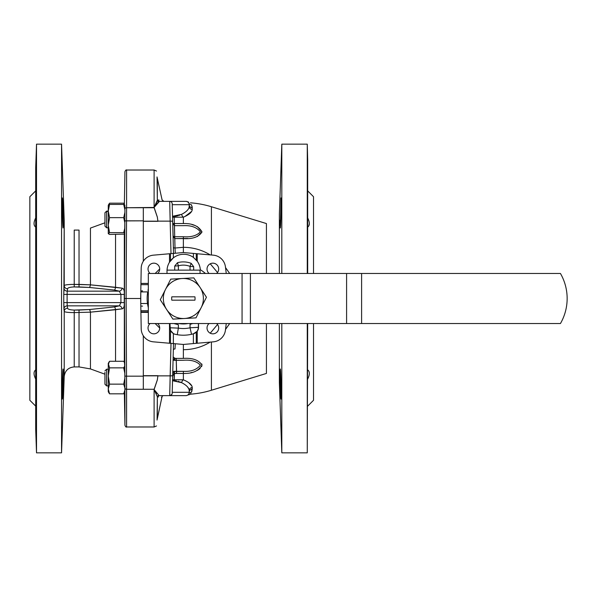 <?xml version="1.0" encoding="UTF-8"?>
<svg xmlns="http://www.w3.org/2000/svg" width="597" height="597" viewBox="0 0 597 597"><rect width="100%" height="100%" fill="white"/><g stroke="black" fill="none" stroke-linecap="round" stroke-linejoin="round"><path stroke-width="0.9" d="M124.452 234.099L109.542 234.442L108.273 233.546L109.542 232.643L123.698 232.643L124.594 233.069L124.721 228.33A30745.097 28151.274 0 0 1 124.818 222.681L124.915 212.316A7339.772 5915.628 180 0 1 124.922 209.883L124.863 205.107L123.698 204.45L124.922 209.883L124.863 205.107L123.698 204.45L124.922 209.883A7339.772 5915.628 180 0 0 124.915 212.316L123.698 217.651L124.818 222.681L124.915 212.316L123.698 217.651L124.818 222.681A30745.097 28151.274 0 0 0 124.721 228.33L123.698 232.643L124.594 233.069L124.721 228.33L123.698 232.643L109.542 232.643L108.273 225.151L109.542 217.651L108.273 211.047L108.326 233.718L109.542 232.643L108.273 225.151L109.542 217.651L123.698 217.651L109.542 217.651L108.273 211.047L109.542 204.45L108.273 205.346L109.542 204.45L123.698 204.45L109.542 204.45L108.273 211.047L108.273 233.628L109.542 234.442L124.452 234.099A20147.459 2209.482 0 0 1 124.594 233.069A20147.459 2209.482 0 0 0 124.452 234.099M124.355 204.741L124.937 171.652L124.355 204.741M124.937 388.102L124.452 298.5L124.937 208.898A1.672 1.179 -0 0 1 126.601 207.734L126.534 220.83L124.863 220.905L124.937 208.898A1.672 1.179 -0 0 1 126.601 207.734L126.116 298.5L140.668 298.5L140.907 311.925L148.325 311.925L140.907 311.925L148.325 311.977L140.907 311.977L140.914 312.365L148.325 312.365L140.914 312.365L140.885 310.731L148.325 310.731L140.885 310.731L140.758 303.507L147.489 303.507L148.325 307.724L147.623 304.545L148.325 304.425L147.623 304.545L147.489 303.507A36.223 36.223 0 0 1 147.75 291.903A36.223 36.223 0 0 0 147.489 303.507L140.758 303.507L140.788 291.903L140.668 298.5L124.452 298.5L124.863 220.905L143.317 220.83L143.317 261.247L143.317 207.734L143.317 220.83L126.534 220.83L126.116 298.5L124.452 298.5L124.863 376.095L126.534 376.17L126.601 426.982C126.198 427.4 125.646 426.855 124.937 425.348L124.863 376.095L126.534 376.17L126.601 389.266L143.317 389.266L143.317 376.17L143.317 389.266L154.108 389.274L126.601 389.266L126.601 426.982L154.108 426.982L154.108 389.55L158.944 395.408A1.672 1.634 136.9 0 0 157.332 396.721L154.108 389.55L158.944 395.408A1.672 1.634 136.9 0 0 157.332 396.721L154.108 389.274L157.332 379.879L154.108 389.274L157.332 379.968L154.108 389.55L157.332 379.968L154.108 389.55L154.108 426.982L156.518 425.952L154.108 426.982L126.601 426.982C126.198 427.4 125.646 426.855 124.937 425.348L124.937 388.102A1.672 1.179 0 0 0 126.601 389.266A1.672 1.179 0 0 1 124.937 388.102M124.512 362.655L124.445 363.088L124.512 362.655A99968.031 40188.279 180 0 0 124.661 366.125L124.691 367.371L124.661 366.125L123.698 367.856L124.795 373.17L124.661 366.125A99968.031 40188.279 180 0 1 124.512 362.655L123.698 361.275L124.512 362.655M124.863 378.2A14309.12 14222.816 180 0 1 124.795 373.17L124.661 366.125L123.698 367.856L124.795 373.17A14309.12 14222.816 180 0 0 124.863 378.2L123.698 384.14L124.922 388.125L124.863 378.2L123.698 384.14L124.922 388.125L124.863 378.2M124.915 389.908A7339.772 4344.832 0 0 1 124.922 388.125A7339.772 4344.832 0 0 0 124.915 389.908L123.698 393.833L124.206 393.042L123.698 393.833L109.542 393.833L108.273 388.983L109.542 384.14L123.698 384.14L109.542 384.14L108.273 375.998L108.273 391.736L109.542 393.833L123.698 393.833L124.915 389.908L124.818 391.625L124.915 389.908M124.922 387.117L124.922 387.632L124.922 387.117M124.892 381.64L124.907 384.08L124.892 381.64M124.892 215.405L124.863 218.644L124.892 215.405M124.818 205.375L124.915 207.092L124.818 205.375M183.361 217.189L172.734 217.218L172.533 216.286L181.555 214.36C186.518 211.838 189.062 209.174 189.204 206.383L189.204 204.704A3.336 3.336 0 0 0 188.786 203.092C188.458 201.764 188.458 201.764 188.786 203.092C188.458 201.764 188.458 201.764 188.786 203.092A3.336 3.336 0 0 1 189.204 204.704L172.234 204.704L172.802 226.539L172.205 203.808L173.503 253.404L172.72 223.479L174.361 223.539L174.414 225.666L172.72 223.479L173.309 245.942L173.055 236.143L174.705 236.725L183.361 236.725C191.115 237.33 196.786 235.703 200.383 231.837C196.794 227.308 191.122 225.248 183.361 225.666L174.428 225.666L174.705 236.725L173.055 236.143L173.167 236.949L172.72 223.479L172.831 224.233L172.72 223.479L174.428 223.539L174.705 236.725L183.361 236.725C191.115 237.33 196.786 235.703 200.383 231.837C196.794 227.308 191.122 225.248 183.361 225.666L174.414 225.666L172.72 223.479L173.055 236.143L174.705 236.725L173.055 236.143L174.749 238.606L174.705 236.725L174.749 238.606L173.055 236.143L173.346 247.195A1.672 0.881 -1.5 0 0 175.011 248.031L175.287 253.247L175.011 248.031L183.361 247.315A51.185 51.185 0 0 1 210.166 254.889A51.185 51.185 0 0 0 183.361 247.315L183.361 252.546L213.345 255.165A13.35 13.35 0 0 1 225.435 266.837L226.248 273.471L225.435 266.837A13.35 13.35 0 0 0 213.345 255.165L197.226 253.755L197.226 261.202L193.376 257.374A16.686 16.686 0 0 0 170.466 260.807L169.496 262.202A16.686 16.686 0 0 0 167.026 270.292A0.836 0.836 0 0 1 167.511 270.135A0.836 0.836 0 0 0 167.026 270.292A16.686 16.686 0 0 1 169.496 262.202A16.686 16.686 0 0 0 167.011 270.971L167.011 273.471L167.011 270.971A16.686 16.686 0 0 1 169.496 262.202L169.496 253.755L183.361 252.546L197.226 253.755L197.226 261.202L193.376 257.374A16.686 16.686 0 0 0 173.354 257.874L169.496 262.202L169.496 253.755L183.361 252.546L183.361 238.606L187.712 238.449L174.764 238.606L175.011 248.031L183.361 247.315L183.361 236.725L183.361 238.606L174.749 238.606L174.764 236.725L175.011 248.031A1.672 0.881 -1.5 0 1 173.346 247.195L172.66 221.203L170.16 221.136L169.705 201.368L159.429 201.368L154.108 207.45L157.332 200.279L159.071 200.055L157.817 200.047A1.672 1.649 90 0 0 159.429 201.368L158.944 201.592A1.672 1.634 43.1 0 1 157.332 200.279L155.086 205.174L157.817 200.047A1.672 1.649 90 0 0 159.429 201.368L185.868 201.368A3.336 3.336 0 0 1 189.204 204.704L172.234 204.704L172.205 203.808A2.5 2.5 0 0 0 169.705 201.368L185.868 201.368A3.336 3.336 0 0 1 189.204 204.704A3.336 3.164 0 0 0 192.234 207.86L192.234 209.48C192.062 212.181 189.107 214.756 183.361 217.189A3.336 1.709 68 0 1 181.555 214.36C186.518 211.838 189.062 209.174 189.204 206.383L189.204 204.704A3.336 3.164 0 0 0 192.234 207.86L192.234 209.48A3.336 3.112 -0 0 1 189.204 206.383A3.336 3.112 -0 0 0 192.234 209.48C192.062 212.181 189.107 214.756 183.361 217.189L172.734 217.218L172.533 216.286L181.555 214.36A3.336 1.709 68 0 0 183.361 217.189L183.361 223.539C192.555 223.285 198.771 226.091 202.002 231.957C198.756 236.987 192.54 239.203 183.361 238.606C192.54 239.203 198.756 236.987 202.002 231.957C198.771 226.091 192.555 223.285 183.361 223.539L183.361 217.189M184.936 216.51L191.63 211.435L184.936 216.51M189.092 207.293L188.936 207.823L189.092 207.293M184.794 212.487L184.01 213.002L184.794 212.487M183.182 213.502L182.376 213.95L183.182 213.502M64.215 285.582C64.872 284.836 68.207 284.441 74.222 284.396L90.445 284.844L122.161 288.164C123.803 288.605 124.497 290.679 124.251 294.403L124.251 302.597C124.497 306.321 123.803 308.395 122.161 308.836L90.445 312.156L74.222 312.604C68.207 312.559 64.872 312.164 64.215 311.418L63.767 302.612A2597.584 2595.846 90 0 0 63.767 294.388L64.215 285.582A3.336 3.224 -173 0 0 67.551 288.784A15066.967 3899.619 180 0 1 67.26 291.164L67.103 294.388A2606.86 2606.86 0 0 1 67.103 302.612L67.26 305.836A15066.967 3899.619 -0 0 1 67.551 308.216C67.916 309.306 70.14 309.918 74.222 310.067L79.028 310.067L79.028 366.916L74.222 366.916L74.222 312.604C68.207 312.559 64.872 312.164 64.215 311.418A3.336 3.224 173 0 1 67.551 308.216C67.916 309.306 70.14 309.918 74.222 310.067L89.304 309.544A3.336 1.209 -96 0 1 90.445 312.156L74.222 312.604L74.222 310.067L74.222 366.916C68.304 367.461 64.969 370.677 64.215 376.573L61.551 452.847L36.514 452.847L36.514 144.153L36.514 452.847L35.693 429.183L36.514 452.847L61.551 452.847L61.551 324.044L61.551 452.847L64.215 376.573C64.969 370.677 68.304 367.461 74.222 366.916L79.028 366.916L90.445 368.924L104.938 374.2L90.445 368.924L90.445 312.156L90.445 368.924L79.028 366.916L79.028 310.067L89.304 309.544A3.336 1.209 -96 0 1 90.445 312.156L115.542 309.724L115.542 361.275L115.542 309.724A3.336 1.187 -95.8 0 0 114.4 306.94A3.336 1.187 -95.8 0 1 115.542 309.724L122.161 308.836A3.336 2.761 -113.2 0 0 119.363 305.836L120.93 302.612L124.251 302.597C124.497 306.321 123.803 308.395 122.161 308.836A3.336 2.761 -113.2 0 0 119.363 305.836L120.93 302.612A845.553 845.553 0 0 1 120.93 294.388L119.363 291.164A3.336 2.761 113.2 0 0 122.161 288.164C123.803 288.605 124.497 290.679 124.251 294.403L124.251 302.597L120.93 302.612A845.553 845.553 0 0 1 120.93 294.388L119.363 291.164A3.336 2.761 113.2 0 0 122.161 288.164L115.542 287.276A3.336 1.187 95.8 0 1 114.4 290.06A3.336 1.187 95.8 0 0 115.542 287.276L90.445 284.844A3.336 1.209 96 0 1 89.304 287.455A3.336 1.209 96 0 0 90.445 284.844L79.028 284.396L79.028 286.933L74.222 286.933C70.133 287.082 67.909 287.702 67.551 288.784A15066.967 3899.619 180 0 1 67.26 291.164L67.103 294.388A2606.86 2606.86 0 0 1 67.103 302.612L67.26 305.836A15066.967 3899.619 -0 0 1 67.551 308.216A3.336 3.224 173 0 0 64.215 311.418L63.924 309.045A3.336 3.224 172.9 0 1 67.26 305.836A3.336 3.224 172.9 0 0 63.924 309.045L63.767 302.612A2597.584 2595.846 90 0 0 63.767 294.388L63.924 287.955A3.336 3.224 -172.9 0 0 67.26 291.164L119.363 291.164L114.4 290.06L89.304 287.455L74.222 286.933C70.133 287.082 67.909 287.702 67.551 288.784A3.336 3.224 -173 0 1 64.215 285.582C64.872 284.836 68.207 284.441 74.222 284.396L74.222 286.933L74.222 284.396L79.028 284.396L79.028 286.933L89.304 287.455L114.4 290.06L119.363 291.164L67.26 291.164A3.336 3.224 -172.9 0 1 63.924 287.955L64.215 220.427L64.215 285.582M61.551 144.153L61.551 324.044L61.551 144.153L36.514 144.153L35.693 167.817L35.693 429.183L35.693 167.817L36.514 144.153L61.551 144.153L64.215 220.427L61.551 144.153M62.334 197.943C62.655 197.003 63.491 222.577 63.185 227.121L63.073 227.972C62.566 228.912 61.887 197.032 62.334 197.943C62.655 197.003 63.491 222.577 63.185 227.121L63.073 227.972C62.566 228.912 61.887 197.032 62.334 197.943M63.073 369.028C63.603 368.065 62.812 397.565 62.379 398.938L62.334 399.057C61.887 399.99 62.566 368.11 63.073 369.028C63.603 368.065 62.812 397.565 62.379 398.938L62.334 399.057C61.887 399.99 62.566 368.11 63.073 369.028M62.409 398.781L62.498 397.878M62.73 393.833L62.782 392.632L62.73 393.833M63.2 226.8L63.23 225.554L63.2 226.8M63.215 220.032L63.148 216.032L63.215 220.032M63.14 215.733L63.073 212.95L63.14 215.733M62.983 210.032L62.894 207.331L62.983 210.032M62.834 205.704L62.692 202.495L62.834 205.704M62.581 200.428L62.498 199.122L62.581 200.428M153.384 341.835A13.35 13.35 0 0 1 141.198 328.768L140.914 312.365L141.198 328.768A13.35 13.35 0 0 0 153.384 341.835L169.496 343.245L153.384 341.835M141.22 329.253L141.25 329.731L141.22 329.253M141.302 330.201L141.37 330.656L141.302 330.201M141.444 331.096L141.541 331.529L141.444 331.096M147.952 340.141L148.825 340.596L147.952 340.141M149.72 340.984L150.631 341.297L149.72 340.984M151.548 341.544L152.466 341.723L151.548 341.544M179.876 215.084L179.04 215.383L179.876 215.084M178.137 215.659L176.399 216.077L178.137 215.659M175.816 216.181L174.936 216.301L175.816 216.181M174.13 216.383L173.369 216.427L174.13 216.383M174.07 373.662L172.66 375.871L174.07 373.662A8.343 1.731 68.2 0 1 172.772 371.565L183.361 371.334C191.115 371.752 196.786 369.692 200.383 365.17C196.794 361.304 191.122 359.67 183.361 360.275L173.07 360.207A8.343 3.261 103.5 0 0 174.451 358.2L174.943 360.342L173.07 360.207A8.343 3.261 103.5 0 0 174.451 358.2L176.212 358.394L176.593 371.334L183.361 371.334C191.115 371.752 196.786 369.692 200.383 365.17C196.794 361.304 191.122 359.67 183.361 360.275L174.943 360.342L174.757 358.476L176.212 358.394L176.54 373.461L174.361 373.394L174.473 371.297L176.593 371.334L176.54 373.461L174.07 373.662A8.343 1.731 68.2 0 1 172.772 371.565L174.473 371.297L174.19 379.782L174.07 373.662M250.404 323.529L148.325 323.529L148.325 273.471L242.061 273.471L148.325 273.471L148.325 323.529L242.061 323.529L242.061 273.471L250.404 273.471L242.061 273.471L242.061 323.529L250.404 323.529L250.404 273.471L346.596 273.471L250.404 273.471L250.404 323.529L346.596 323.529L250.404 323.529M104.938 372.327L104.938 384.229L106.609 385.893L106.609 371.021L106.609 385.893L108.273 385.893L106.609 385.893L104.938 384.229L104.938 372.327M147.996 290.44L148.325 288.866L147.996 290.44M157.332 418.348L157.033 420.072C156.339 427.945 156.339 427.945 157.033 420.072C156.339 427.945 156.339 427.945 157.033 420.072L161.981 396.908A1.672 1.657 90 0 1 163.593 395.632A1.672 1.657 90 0 0 161.981 396.908L161.377 397.154L161.981 396.908L157.086 419.721L157.332 396.721L157.817 396.953A1.672 1.649 90 0 1 159.429 395.632L185.868 395.632L169.705 395.632L170.16 375.864L157.899 375.864L157.332 379.968L157.929 375.685L143.317 375.826L170.16 375.864L171.011 343.379L169.705 395.632L185.868 395.632L159.429 395.632A1.672 1.649 90 0 0 157.817 396.953L158.474 396.953L157.332 396.721L157.332 418.348M108.273 205.264L108.273 211.047L108.273 205.264L109.02 203.973L108.273 205.264M172.861 375.401L173.137 375.02L172.861 375.401M183.361 358.394C192.547 357.797 198.764 360.021 202.002 365.058C198.756 370.916 192.547 373.715 183.361 373.461L176.54 373.461L183.361 373.461L183.361 371.334L183.361 373.461C192.547 373.715 198.756 370.916 202.002 365.058C198.764 360.021 192.547 357.797 183.361 358.394L183.361 344.454L169.496 343.245L169.496 323.529L169.496 343.245L170.466 343.327L170.466 330.387L173.354 333.574A6.679 6.671 12.9 0 0 175.167 334.283L175.167 334.283A36.708 36.708 0 0 0 193.376 333.82L193.562 333.768C196.57 332.686 198.174 330.551 198.376 327.35L198.532 323.529L198.532 327.305A6.679 6.671 -16.4 0 1 197.226 331.268A6.679 6.671 -16.4 0 0 198.532 327.305L190.04 327.783L198.376 327.35L198.376 323.529L198.376 327.35C198.174 330.551 196.57 332.686 193.562 333.768L197.226 331.268L197.226 343.245L183.361 344.454L170.466 343.327L170.466 330.387L169.891 323.529L170.466 330.387L173.354 333.574A6.679 6.671 12.9 0 0 175.167 334.283L175.167 334.283A36.708 36.708 0 0 0 193.376 333.82L197.226 331.268L197.226 343.245L183.361 344.454L183.361 349.685A51.185 51.185 0 0 0 210.166 342.111A51.185 51.185 0 0 1 183.361 349.685L183.361 358.394L176.212 358.394L183.361 358.394M174.72 270.135L174.72 266.046L177.481 262.717A21.589 21.589 0 0 1 191.212 263.374L193.674 266.687L193.674 270.135L193.674 266.687L190.04 266.381L190.04 270.135L190.04 266.381A18.358 18.358 0 0 0 178.361 265.822L174.72 266.046L177.481 262.717L178.361 265.822L174.72 266.046L174.72 270.135M153.869 333.835A5.843 5.843 0 0 0 157.63 323.529A5.843 5.843 0 0 1 153.869 333.835A5.843 5.843 0 0 1 150.108 323.529A5.843 5.843 0 0 0 153.869 333.835M192.652 323.529L190.04 324.35L190.04 327.783L191.525 334.29L190.04 327.783A30.037 30.037 0 0 1 178.361 328.119A30.037 30.037 0 0 0 190.04 327.783L190.04 324.35A26.701 26.701 0 0 0 192.652 323.529L190.04 324.35A26.701 26.701 0 0 0 192.652 323.529M175.227 323.932A26.701 26.701 0 0 1 174.07 323.529L178.361 324.723L174.07 323.529A26.701 26.701 0 0 0 175.227 323.932M178.779 323.529A25.447 25.447 0 0 0 187.951 323.529A25.447 25.447 0 0 1 178.779 323.529A25.447 25.447 0 0 0 187.951 323.529A25.447 25.447 0 0 1 178.779 323.529M213.345 341.835L197.226 343.245L213.345 341.835A13.35 13.35 0 0 0 225.435 330.163A13.35 13.35 0 0 1 213.345 341.835M226.248 323.529L225.435 330.163L226.248 323.529M212.86 333.835A5.843 5.843 0 0 0 216.621 323.529A5.843 5.843 0 0 1 212.86 333.835A5.843 5.843 0 0 1 209.099 323.529A5.843 5.843 0 0 0 212.86 333.835M143.317 335.753L143.317 376.17L143.317 335.753M175.287 343.753L175.011 348.969A1.672 0.881 1.5 0 0 173.346 349.805A1.672 0.881 1.5 0 1 175.011 348.969L175.287 343.753M217.524 272.523L210.234 263.784L217.524 272.523M159.705 268.963L155.16 273.471L159.705 268.963M155.16 323.529L159.705 328.037L155.16 323.529M210.234 333.216L217.524 324.477L210.234 333.216M281.814 452.847L281.814 323.529L281.814 452.847L307.268 452.847L307.268 323.529L307.268 452.847L307.679 323.529L307.268 452.847L281.814 452.847L279.366 382.662L279.366 323.529L279.366 382.662L281.814 452.847M281.814 273.471L281.814 144.153L307.268 144.153L307.268 273.471L307.268 144.153L307.679 159.847L307.268 144.153L281.814 144.153L279.366 214.338L281.814 144.153L281.814 273.471M280.291 227.987L281.03 197.95C281.478 197.025 280.799 228.897 280.291 227.987L281.03 197.95C281.478 197.025 280.799 228.897 280.291 227.987M281.03 399.05C280.709 399.99 279.881 374.386 280.18 369.864L280.291 369.013C280.799 368.08 281.486 399.96 281.03 399.05C280.709 399.99 279.881 374.386 280.18 369.864L280.291 369.013C280.799 368.08 281.486 399.96 281.03 399.05M280.299 384.214L280.374 386.796L280.299 384.214M280.784 396.565L280.874 397.871L280.784 396.565M280.15 220.189L280.127 222.688L280.15 220.189M280.127 222.838L280.127 223.226L280.127 222.838M280.12 223.599L280.135 225.45L280.12 223.599M205.435 273.471A33.372 33.372 0 0 0 200.338 269.769A16.686 16.686 0 0 0 197.226 261.202A16.686 16.686 0 0 1 200.338 269.769A33.372 33.372 0 0 1 205.435 273.471M123.698 203.167L124.363 204.241L123.698 203.167L109.542 203.167L123.698 203.167M108.564 204.935L109.542 203.167L108.564 204.935M152.899 255.218L152.414 255.285L152.899 255.218M151.929 255.374L151.451 255.479L151.929 255.374M150.966 255.606L150.481 255.747L150.966 255.606M142.31 263.128L142.019 263.859L142.31 263.128M141.758 264.643L141.541 265.471L141.758 264.643M141.37 266.344L141.25 267.269L141.37 266.344M153.869 263.165A5.843 5.843 0 0 0 150.108 273.471A5.843 5.843 0 0 1 153.869 263.165A5.843 5.843 0 0 1 157.63 273.471A5.843 5.843 0 0 0 153.869 263.165M174.19 217.218L174.361 223.539L172.72 223.479L174.361 223.539L174.19 217.218L172.734 217.218L174.19 217.218L174.414 225.666L174.428 223.539L183.361 223.539L174.361 223.539L174.19 217.218M191.428 204.741L192.234 207.86L191.428 204.741C190.092 202.174 190.092 202.174 191.428 204.741C190.092 202.174 190.092 202.174 191.428 204.741A3.336 3.246 -28.9 0 1 188.786 203.092A3.336 3.246 -28.9 0 0 191.428 204.741M172.399 211.107L172.466 213.584L172.399 211.107M172.473 213.838L172.488 214.644L172.473 213.838M108.273 364.566L108.273 375.998L109.542 367.856L123.698 367.856L109.542 367.856L108.273 364.566L109.542 361.275L123.698 361.275L109.542 361.275L109.027 362.066L108.273 364.566L108.273 388.983L109.542 384.14L108.273 375.998L109.542 367.856L108.273 363.372L108.273 364.566M108.273 371.021L108.273 375.998L108.273 371.021M170.055 380.52L169.846 389.438L170.055 380.52M169.817 390.781L169.802 391.356L169.817 390.781M157.033 393.43L156.347 392.617L157.033 393.43M143.317 375.685L157.929 375.685L143.317 375.685M157.332 217.032L154.108 207.45L157.041 203.562L154.108 207.45L157.332 200.279L157.332 178.421L162.071 199.846L157.033 176.928C156.339 169.048 156.339 169.048 157.033 176.928L162.13 200.092L157.033 176.928C156.339 169.048 156.339 169.048 157.033 176.928L157.332 200.279A1.672 1.634 43.1 0 0 158.944 201.592L154.108 207.45L154.108 170.018L156.518 171.048L154.108 170.018L154.108 207.45L157.332 217.032L157.929 221.315L143.317 221.315L157.929 221.315L157.332 217.032L154.108 207.45L126.601 207.734L154.108 207.726L157.332 217.121L157.899 221.174L143.317 221.174L157.899 221.174L157.332 217.032M191.876 391.266L191.995 390.871L191.876 391.266M181.555 382.64L182.376 383.05L181.555 382.64A3.336 1.709 112 0 1 183.361 379.811C189.107 382.244 192.062 384.819 192.234 387.52L191.428 392.259C190.092 394.826 190.092 394.826 191.428 392.259C190.092 394.826 190.092 394.826 191.428 392.259L192.234 389.14A3.336 3.164 180 0 0 189.204 392.296A3.336 3.336 0 0 1 185.868 395.632A3.336 3.336 0 0 0 189.204 392.296A3.336 3.164 180 0 1 192.234 389.14L192.234 387.52A3.336 3.112 180 0 0 189.204 390.617L189.204 392.296A3.336 3.336 0 0 1 185.868 395.632A3.336 3.336 0 0 0 189.204 392.296L189.204 390.617C189.07 387.826 186.518 385.162 181.555 382.64L172.548 380.55L173.369 380.573L172.548 380.55L172.734 379.782L183.361 379.811C189.107 382.244 192.062 384.819 192.234 387.52A3.336 3.112 180 0 0 189.204 390.617C189.07 387.826 186.518 385.162 181.555 382.64A3.336 1.709 112 0 1 183.361 379.811L183.361 373.461L183.361 379.811L172.734 379.782L183.279 379.782L174.19 379.782L174.361 373.394L174.19 379.782L172.734 379.782L172.533 380.714L181.555 382.64M183.182 383.498L184.01 383.998L183.182 383.498M184.794 384.513L185.906 385.349L184.794 384.513M187.704 387.11L188.936 389.177L187.704 387.11M192.144 386.789L192.025 386.393L192.144 386.789M191.868 386.013L188.734 382.655L191.868 386.013M187.092 381.602L186.361 381.199L187.092 381.602M185.712 380.864L184.928 380.49L185.712 380.864M35.693 379.05C33.499 374.632 33.499 371.573 35.693 369.879C33.499 371.573 33.499 374.632 35.693 379.05M29.85 196.712L35.693 190.876L29.85 196.712L29.85 400.288L35.693 406.124L29.85 400.288L29.85 196.712M34.469 220.883L34.133 222.293L34.469 220.883M34.022 223.584L34.133 224.733L34.022 223.584M35.693 227.121C33.499 225.442 33.499 222.382 35.693 217.95C33.499 222.382 33.499 225.442 35.693 227.121M313.515 400.288L313.515 323.529L313.515 400.288L307.679 406.124L313.515 400.288M313.515 273.471L313.515 196.712L307.679 190.876L313.515 196.712L313.515 273.471M177.249 334.693L178.361 328.119L170.018 327.783L178.361 328.119L177.249 334.693M213.823 341.782L214.301 341.715L213.823 341.782M214.778 341.626L215.256 341.529L214.778 341.626M215.733 341.402L216.204 341.26L215.733 341.402M223.89 334.954L224.241 334.268L223.89 334.954M224.562 333.536L224.845 332.753L224.562 333.536M225.091 331.932L225.285 331.066L225.091 331.932M175.205 334.29L175.205 334.29C171.966 333.327 170.242 331.156 170.018 327.783L170.018 323.529L170.018 327.783C170.242 331.156 171.966 333.327 175.205 334.29M307.679 217.935C309.888 222.375 309.888 225.442 307.679 227.136C309.888 225.442 309.888 222.375 307.679 217.935M308.91 225.718L309.358 223.584L308.91 225.718M309.239 222.263L308.903 220.875L309.239 222.263M212.86 263.165A5.843 5.843 0 0 0 209.099 273.471A5.843 5.843 0 0 1 212.86 263.165A5.843 5.843 0 0 1 216.621 273.471A5.843 5.843 0 0 0 212.86 263.165M307.679 369.864C309.888 371.543 309.888 374.61 307.679 379.065C309.888 374.61 309.888 371.543 307.679 369.864M172.429 384.647L172.66 375.797L172.205 393.192L172.533 380.714L172.234 392.296L189.204 392.296L172.234 392.296L172.205 393.192A2.5 2.5 0 0 1 169.705 395.632A2.5 2.5 0 0 0 172.205 393.192A2.5 2.5 0 0 1 169.705 395.632A2.5 2.5 0 0 0 172.205 393.192L172.66 375.797L170.16 375.864L172.66 375.797L173.503 343.596L172.429 384.647M309.358 373.416L309.246 372.252L309.358 373.416M307.679 273.471L307.679 159.847L307.679 273.471M141.198 268.232A13.35 13.35 0 0 1 153.384 255.165L169.496 253.755L153.384 255.165A13.35 13.35 0 0 0 141.198 268.232L140.788 291.903L147.75 291.903L140.788 291.903L140.914 284.679L148.325 284.679L140.914 284.679L140.937 283.485L148.325 283.485L140.937 283.485L148.325 283.411L140.937 283.411L141.198 268.232M185.07 373.423L185.473 373.401L185.07 373.423M190.771 372.707L192.018 372.416L190.771 372.707M197.294 370.461L200.122 368.536L197.294 370.461M201.622 366.618L202.002 365.065L201.622 366.618M201.943 364.439L201.808 363.976L201.943 364.439M188.786 393.908C188.458 395.236 188.458 395.236 188.786 393.908C188.458 395.236 188.458 395.236 188.786 393.908A3.336 3.246 -151.1 0 1 191.428 392.259A3.336 3.246 -151.1 0 0 188.786 393.908M200.047 273.471L200.047 270.971A0.836 0.836 0 0 0 199.219 270.135L167.511 270.135L199.219 270.135A0.836 0.836 0 0 1 200.047 270.971L200.047 273.471M174.13 380.617L174.936 380.699L174.13 380.617M175.831 380.819L176.391 380.923L175.831 380.819M178.145 381.341L179.04 381.617L178.145 381.341M179.876 381.916L180.719 382.259L179.876 381.916M191.212 263.374L190.04 266.381A18.358 18.358 0 0 0 178.361 265.822L178.361 270.135L178.361 265.822L177.481 262.717A21.589 21.589 0 0 1 191.212 263.374L193.674 266.687L190.04 266.381L191.212 263.374M171.899 394.333L170.1 395.602L171.899 394.333M560.441 323.529L346.596 323.529L346.596 273.471L361.61 273.471L346.596 273.471L346.596 323.529L361.61 323.529L361.61 273.471L560.441 273.471A50.058 50.058 0 0 1 560.441 323.529L361.61 323.529L361.61 273.471L560.441 273.471A50.058 50.058 0 0 1 560.441 323.529M154.839 205.734L154.511 206.48L154.839 205.734M106.609 369.207L106.609 371.021L106.609 369.207L104.938 370.879L106.609 369.207L108.273 369.207L106.609 369.207M142.564 290.873L140.802 290.948L142.564 290.873M140.802 306.052L142.564 306.127L140.802 306.052M104.938 212.771L104.938 226.121L106.609 227.793L106.609 211.107L106.609 227.793L108.273 227.793L106.609 227.793L104.938 226.121L104.938 212.771L106.609 211.107L108.273 211.107L107.445 211.51L108.273 211.107L106.609 211.107L104.938 212.771M163.817 201.368L162.772 201.032L163.817 201.368L162.071 199.846L163.817 201.368M190.689 393.684L190.891 393.281L190.689 393.684M157.586 202.958L158.145 202.376L157.586 202.958M184.451 318.492L195.995 317.865L201.226 307.552A20.022 20.022 0 0 0 182.279 278.508A20.022 20.022 0 0 0 166.593 309.44A20.022 20.022 0 0 0 201.226 307.552L206.45 297.246L193.824 277.881L170.735 279.135L160.28 299.754L172.906 319.119L195.995 317.865L201.226 307.552A20.022 20.022 0 0 0 182.279 278.508A20.022 20.022 0 0 0 166.593 309.44A20.022 20.022 0 0 0 201.226 307.552L206.45 297.246L193.824 277.881L170.735 279.135L160.28 299.754L172.906 319.119L184.451 318.492M171.802 296.828L194.928 296.828A11.679 11.679 0 0 1 195.047 298.5A11.679 11.679 0 0 0 194.928 296.828L171.802 296.828A11.679 11.679 0 0 0 171.802 300.172L194.928 300.172A11.679 11.679 0 0 0 195.047 298.5A11.679 11.679 0 0 1 194.928 300.172L171.802 300.172A11.679 11.679 0 0 1 171.802 296.828M225.367 266.359L225.278 265.896L225.367 266.359M225.181 265.441L225.069 264.993L225.181 265.441M224.95 264.561L224.808 264.143L224.95 264.561M218.427 256.665L217.607 256.27L218.427 256.665M216.771 255.926L215.92 255.65L216.771 255.926M215.062 255.434L214.204 255.27L215.062 255.434M173.13 358.006C173.511 357.028 173.951 357.096 174.451 358.2C173.951 357.096 173.511 357.028 173.13 358.006L173.13 358.006M194.771 237.375L195.965 237.039L194.771 237.375M197.353 236.561L202.002 231.92L197.294 226.539L202.002 231.92L197.353 236.561M194.771 225.427L192.018 224.584L194.771 225.427M225.517 267.56L229.688 273.471L225.517 267.56M229.688 323.529L225.517 329.44L229.688 323.529M211.413 255.001L211.413 206.749L211.413 255.001M211.413 390.251L211.413 341.999L211.413 390.251L266.426 373.438L266.426 323.529L266.426 373.438L211.413 390.251M192.212 207.346L192.167 206.958L192.212 207.346M192.092 206.51L191.995 206.129L192.092 206.51M62.409 398.766L62.491 397.915M109.027 393.042L108.273 388.983L108.273 391.736L109.027 393.042M173.354 257.874A16.686 16.686 0 0 0 170.466 260.807L173.354 257.874L173.354 253.419L173.354 257.874M172.205 203.808L172.66 221.203L170.16 221.136L169.705 201.368A2.5 2.5 0 0 1 172.205 203.808A2.5 2.5 0 0 0 169.705 201.368A2.5 2.5 0 0 1 172.205 203.808M266.426 273.471L266.426 223.562L211.413 206.749L266.426 223.562L266.426 273.471M279.366 273.471L279.366 214.338L279.366 273.471M124.325 234.173L124.325 362.26L124.325 234.173M64.215 311.418L64.215 376.573L64.215 311.418M74.222 230.084L74.222 284.396L74.222 230.084L79.028 230.084L79.028 284.396L79.028 230.084L74.222 230.084M90.445 228.076L90.445 284.844L90.445 228.076L104.938 222.8L90.445 228.076M115.542 234.442L115.542 287.276L115.542 234.442M89.304 309.544L114.4 306.94L119.363 305.836L67.26 305.836L119.363 305.836L114.4 306.94L89.304 309.544M63.767 302.612L120.93 302.612L63.767 302.612M126.116 298.5L126.534 376.17L143.317 376.17L126.534 376.17L126.116 298.5M170.466 253.673L170.466 260.807L170.466 253.673M193.376 253.419L193.376 257.374L193.376 253.419M171.011 253.621L170.16 221.136L157.899 221.136L170.16 221.136L171.011 253.621M126.601 170.018L126.601 207.734L126.601 170.018C126.213 169.593 125.661 170.138 124.937 171.652C125.661 170.138 126.213 169.593 126.601 170.018L154.108 170.018L126.601 170.018M178.361 324.723L178.361 328.119L178.361 324.723M173.354 343.581L173.354 333.574L173.354 343.581M63.767 294.388L124.251 294.403L63.767 294.388M196.264 253.673L196.264 259.993L196.264 253.673M193.376 333.82L193.376 343.581L193.376 333.82M196.264 332.283L196.264 343.327L196.264 332.283M124.363 392.774L124.937 425.348L124.363 392.774M124.497 362.558L124.221 362.088L124.497 362.558M161.996 396.938L157.22 418.997L161.996 396.938M188.592 394.908L190.428 394.184A95.945 95.945 0 0 0 211.622 390.192A95.945 95.945 0 0 1 190.428 394.184L188.592 394.901M188.592 202.092L186.518 201.368L188.592 202.099M124.855 391.923L124.206 393.042L124.855 391.923M108.273 363.372L109.02 362.08L108.273 363.372M211.622 206.808A95.945 95.945 0 0 0 190.428 202.816A95.945 95.945 0 0 1 211.622 206.808"/></g></svg>
